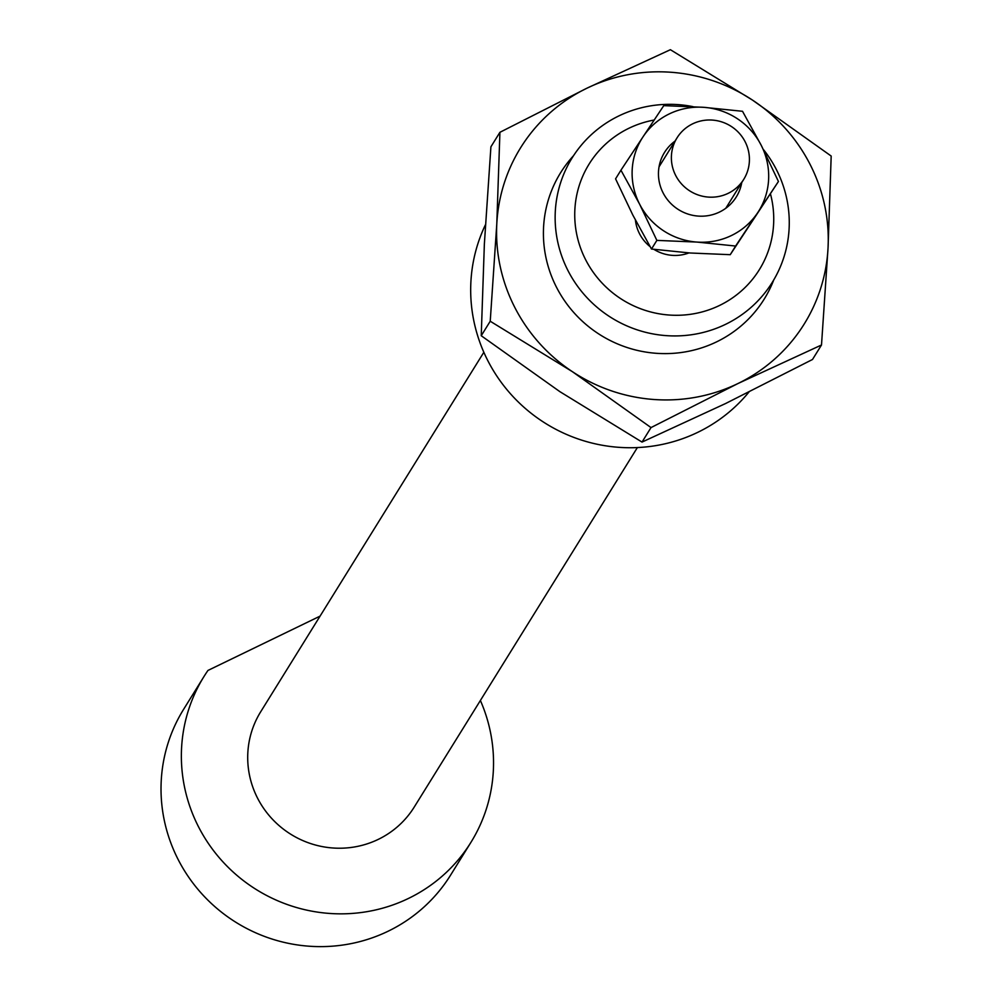 <?xml version="1.0" encoding="UTF-8"?>
<svg xmlns="http://www.w3.org/2000/svg" width="994" height="994" viewBox="0 0 994 994"><rect width="100%" height="100%" fill="white"/><g stroke="black" fill="none" stroke-linecap="round" stroke-linejoin="round"><path stroke-width="1.49" d="M692.992 106.644A117.851 115.006 31.8 0 0 572.072 157.984A117.851 115.006 31.8 0 0 586.51 297.156A117.851 115.006 31.8 0 0 725.533 324.355A117.851 115.006 31.8 0 0 772.326 282.284A117.851 115.006 31.8 0 0 763.268 149.349M770.499 194.029A100.17 97.76 -148.2 0 1 719.569 305.444A100.17 97.76 -148.2 0 1 580.359 247.444A100.17 97.76 -148.2 0 1 654.189 120.025M635.427 220.121A39.288 38.331 31.8 0 0 650.113 246.661M653.89 249.345A39.288 38.331 31.8 0 0 688.954 252.911M320.068 616.131L207.957 670.441A157.139 153.349 31.8 0 0 203.944 676.579A157.139 153.349 31.8 0 0 256.576 889.729A157.139 153.349 31.8 0 0 470.957 842.303A157.139 153.349 31.8 0 0 480.388 700.497M483.842 352.274L260.689 711.791A90.355 88.18 31.8 0 0 271.76 818.497A90.355 88.18 31.8 0 0 378.341 839.346A90.355 88.18 31.8 0 0 414.212 807.091L637.365 447.573M203.944 676.579L183.604 709.343A157.139 153.349 31.8 0 0 236.237 922.507A157.139 153.349 31.8 0 0 450.617 875.08L470.957 842.303M485.42 224.793A157.139 153.349 31.8 0 0 544.513 422.748A157.139 153.349 31.8 0 0 748.917 392.071M728.18 193.333A39.288 38.331 31.8 0 0 743.773 179.305A39.288 38.331 31.8 0 0 730.615 126.014A39.288 38.331 31.8 0 0 677.026 137.868A39.288 38.331 31.8 0 0 681.834 184.263A39.288 38.331 31.8 0 0 728.18 193.333M670.391 49.7L752.508 100.108A166.955 162.929 31.8 0 0 586.87 88.23L670.391 49.7M831.183 156.046L828.052 247.755A166.955 162.929 31.8 0 0 752.508 100.108L831.183 156.046M821.504 344.993L737.983 383.522A166.955 162.929 31.8 0 0 828.052 247.755L821.504 344.993L812.496 359.493L725.545 403.552L642.025 442.082L559.908 391.673L481.233 335.736L484.364 244.027L490.912 146.801L499.92 132.301L586.87 88.23A166.955 162.929 31.8 0 0 496.789 223.998A166.955 162.929 31.8 0 0 572.345 371.644A166.955 162.929 31.8 0 0 737.983 383.522L651.02 427.582L572.345 371.644L490.228 321.236L496.789 223.998L499.92 132.301M490.228 321.236L481.233 335.736M651.02 427.582L642.025 442.082M773.742 279.948A119.814 116.932 -148.2 0 1 716.649 341.837A119.814 116.932 -148.2 0 1 568.27 305.841A119.814 116.932 -148.2 0 1 573.538 155.685M741.748 182.573A42.233 41.214 -148.2 0 1 678.666 209.722A42.233 41.214 -148.2 0 1 675.001 141.136M663.768 105.637L703.851 107.327A68.748 67.095 31.8 0 0 643.056 136.774L663.768 105.637M742.518 111.291L761.193 145.248A68.748 67.095 31.8 0 0 703.851 107.327L742.518 111.291M761.193 145.248L778.439 181.48L757.739 212.629A68.748 67.095 31.8 0 0 761.193 145.248M757.739 212.629L735.61 246.04L696.943 242.076A68.748 67.095 31.8 0 0 757.739 212.629M696.943 242.076L656.86 240.386L639.602 204.155A68.748 67.095 31.8 0 0 696.943 242.076M639.602 204.155L620.939 170.198L643.056 136.774A68.748 67.095 31.8 0 0 639.602 204.155M620.939 170.198L615.572 178.845L632.83 215.077L651.492 249.034L690.159 252.998L730.242 254.688L778.439 181.48M730.242 254.688L735.61 246.04M651.492 249.034L656.86 240.386M725.794 208.268L743.773 179.305M659.047 166.83L677.026 137.868"/></g></svg>
